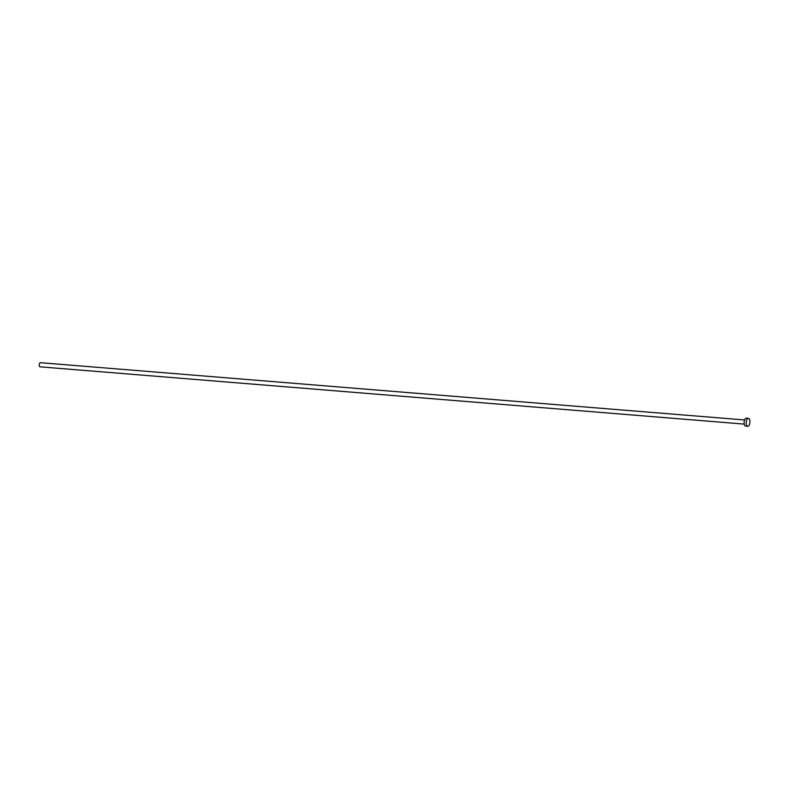 <?xml version="1.0" encoding="UTF-8"?>
<svg xmlns="http://www.w3.org/2000/svg" width="789" height="789" viewBox="0 0 789 789"><rect width="100%" height="100%" fill="white"/><g stroke="black" fill="none" stroke-linecap="round" stroke-linejoin="round"><path stroke-width="1.18" d="M744.234 424.097L40.052 366.826A2.071 0.947 -85.4 0 1 39.45 363.768A2.071 0.947 -85.4 0 1 40.387 362.693L744.569 419.965M747.755 426.307L745.625 426.129A3.984 1.815 -85.4 0 1 744.481 420.241A3.984 1.815 -85.4 0 1 746.276 418.18L748.396 418.357A3.984 1.815 -85.4 0 1 749.55 424.245A3.984 1.815 -85.4 0 1 747.755 426.307A3.984 1.815 -85.4 0 1 746.601 420.419A3.984 1.815 -85.4 0 1 748.396 418.357"/></g></svg>
